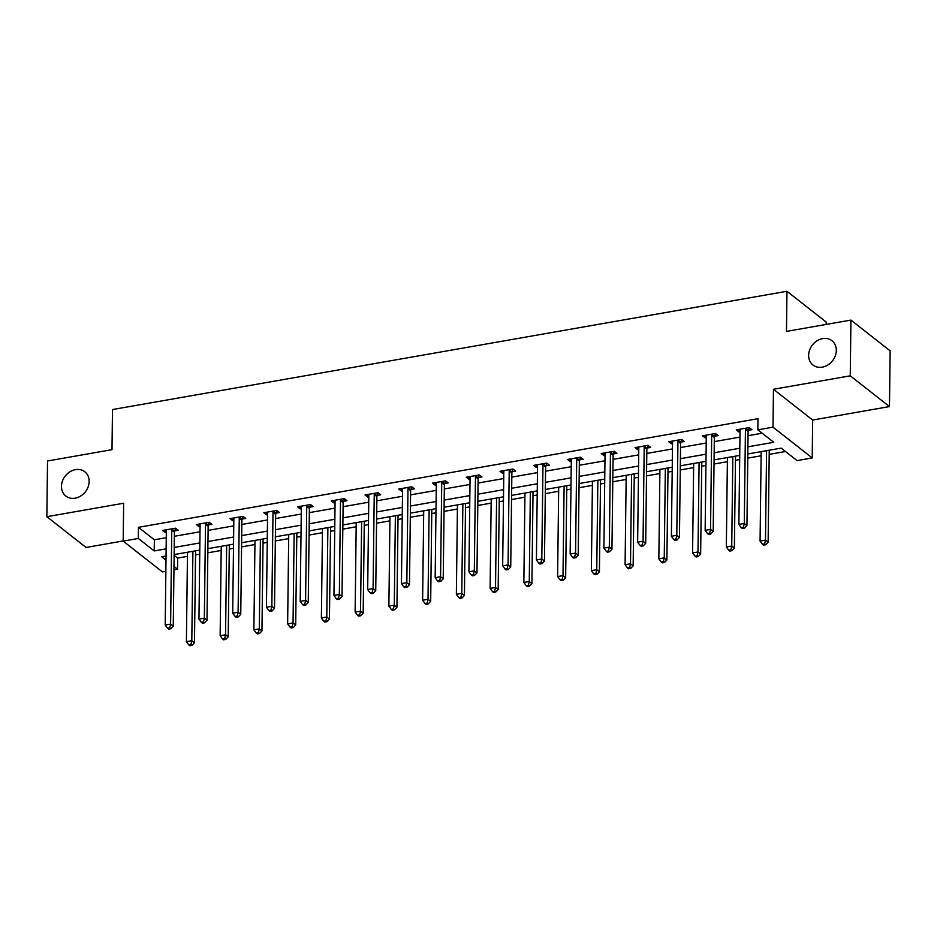 <?xml version="1.0" encoding="UTF-8"?>
<svg xmlns="http://www.w3.org/2000/svg" width="937" height="937" viewBox="0 0 937 937"><rect width="100%" height="100%" fill="white"/><g stroke="black" fill="none" stroke-linecap="round" stroke-linejoin="round"><path stroke-width="1.41" d="M89.156 481.477A15.414 12.778 128.1 0 1 80.711 496.001A15.414 12.778 128.1 0 1 65.801 496.036A15.414 12.778 128.1 0 1 61.467 486.338A15.414 12.778 128.1 0 1 69.912 471.815A15.414 12.778 128.1 0 1 84.834 471.779A15.414 12.778 128.1 0 1 89.156 481.477M836.319 350.461A15.414 12.778 128.1 0 1 827.863 364.973A15.414 12.778 128.1 0 1 812.953 365.008A15.414 12.778 128.1 0 1 808.631 355.31A15.414 12.778 128.1 0 1 817.076 340.787A15.414 12.778 128.1 0 1 831.986 340.752A15.414 12.778 128.1 0 1 836.319 350.461M174.13 555.313L177.667 558.089L177.538 569.239L173.954 569.86M165.861 571.289L162.394 571.886L123.18 541.129L138.325 538.47L154.218 550.944L166.13 548.848M826.153 324.436L826.176 322.047L786.963 291.278L112.487 409.551L111.995 449.678L47.529 460.981L46.85 516.697L86.063 547.466L123.18 540.954M786.963 291.278L786.471 331.393L850.937 320.091L890.15 350.86L889.471 406.576L850.257 375.819L773.458 389.277L773.002 427.167L812.215 457.935L797.071 460.594L781.177 448.12L747.808 453.976M773.458 389.277L812.672 420.045L889.471 406.576M812.672 420.045L812.215 457.935M177.667 558.089L187.447 556.379M195.528 554.962L199.745 554.224M207.827 552.807L221.191 550.464M229.272 549.047L233.489 548.309M241.582 546.88L254.934 544.538M263.028 543.12L267.232 542.382M275.326 540.965L288.678 538.623M296.771 537.206L300.976 536.468M309.069 535.05L322.422 532.708M330.515 531.291L334.72 530.553M342.813 529.136L356.177 526.793M364.259 525.376L368.475 524.638M376.557 523.209L389.921 520.867M398.002 519.449L402.219 518.711M410.301 517.294L423.665 514.952M431.746 513.535L435.963 512.797M444.056 511.379L457.408 509.037M465.502 507.62L469.706 506.882M477.8 505.465L491.152 503.122M499.245 501.705L503.45 500.967M511.543 499.538L524.896 497.196M532.989 495.778L537.194 495.041M545.287 493.623L558.639 491.281M566.733 489.864L570.949 489.126M579.031 487.708L592.395 485.366M600.476 483.949L604.693 483.211M612.775 481.794L626.139 479.451M634.22 478.034L638.437 477.296M646.53 475.867L659.882 473.536M667.976 472.107L672.18 471.37M680.274 469.952L693.626 467.61M701.719 466.193L705.924 465.455M714.017 464.038L727.37 461.695M735.463 460.278L739.668 459.54M747.761 458.123L761.113 455.78M769.207 454.363L785.487 451.505M850.937 320.091L850.257 375.819M747.902 446.832L773.751 442.299L757.857 429.825L757.998 418.687L138.453 527.32L154.359 539.794L166.271 537.709M174.364 536.292L200.014 531.794M208.108 530.377L233.758 525.868M241.851 524.451L267.513 519.953M275.595 518.536L301.257 514.038M309.339 512.621L335.001 508.123M343.083 506.706L368.745 502.197M376.838 500.78L402.488 496.282M410.582 494.865L436.232 490.367M444.325 488.95L469.987 484.452M478.069 483.035L503.731 478.538M511.813 477.109L537.475 472.611M545.557 471.194L571.219 466.696M579.312 465.279L604.962 460.781M613.056 459.364L638.706 454.867M646.799 453.438L672.45 448.94M680.543 447.523L706.205 443.025M714.287 441.608L739.949 437.11M748.031 435.693L762.168 433.21M748.382 430.282L751.884 429.673L749.237 427.6L736.259 429.872L738.906 431.945L740.007 431.758M714.638 436.209L718.14 435.588L715.493 433.515L702.516 435.787L705.163 437.872L706.264 437.673M680.894 442.123L684.397 441.503L681.749 439.43L668.772 441.702L671.419 443.787L672.52 443.588M647.151 448.038L650.653 447.429L647.994 445.344L635.017 447.628L637.675 449.701L638.776 449.514M613.407 453.953L616.909 453.344L614.25 451.259L601.273 453.543L603.92 455.616L605.033 455.429M579.652 459.88L583.154 459.259L580.507 457.186L567.529 459.458L570.176 461.543L571.289 461.344M545.908 465.794L549.41 465.174L546.763 463.101L533.785 465.373L536.433 467.458L537.533 467.258M512.164 471.709L515.666 471.1L513.019 469.015L500.042 471.299L502.689 473.372L503.79 473.185M478.42 477.624L481.923 477.015L479.275 474.93L466.298 477.214L468.945 479.287L470.046 479.1M444.677 483.551L448.179 482.93L445.532 480.857L432.543 483.129L435.201 485.214L436.302 485.015M410.933 489.465L414.435 488.845L411.776 486.772L398.799 489.044L401.446 491.129L402.559 490.929M377.178 495.38L380.68 494.771L378.033 492.686L365.055 494.97L367.702 497.043L368.815 496.844M343.434 501.295L346.936 500.686L344.289 498.601L331.311 500.885L333.959 502.958L335.059 502.771M309.69 507.222L313.192 506.601L310.545 504.528L297.568 506.8L300.215 508.885L301.316 508.686M275.946 513.136L279.449 512.516L276.802 510.442L263.824 512.715L266.471 514.8L267.572 514.6M242.203 519.051L245.705 518.442L243.058 516.357L230.069 518.641L232.727 520.714L233.828 520.515M208.459 524.966L211.961 524.357L209.302 522.272L196.325 524.556L198.972 526.629L200.085 526.442M174.715 530.892L178.206 530.272L175.559 528.199L162.581 530.471L165.228 532.556L166.341 532.357M123.18 541.129L123.637 503.239L46.85 516.697M138.453 527.32L138.325 538.47M757.857 429.825L773.002 427.167M166.048 555.992L161.644 556.765L166.001 560.185M173.989 566.452L177.538 569.239M739.726 455.394L714.064 459.891M705.983 461.309L680.321 465.806M672.227 467.223L646.577 471.721M638.484 473.138L612.833 477.647M604.74 479.065L579.089 483.562M570.996 484.979L545.334 489.477M537.252 490.894L511.59 495.392M503.509 496.809L477.847 501.318M469.753 502.736L444.103 507.233M436.01 508.65L410.359 513.148M402.266 514.565L376.615 519.063M368.522 520.48L342.86 524.978M334.778 526.407L309.116 530.904M301.035 532.321L275.373 536.819M267.279 538.236L241.629 542.734M233.536 544.151L207.885 548.649M199.792 550.078L174.141 554.575M174.223 547.431L199.886 542.933M207.967 541.516L233.629 537.018M241.711 535.601L267.373 531.103M275.466 529.686L301.117 525.177M309.21 523.76L334.86 519.262M342.954 517.845L368.604 513.347M376.697 511.93L402.36 507.432M410.441 506.015L436.103 501.518M444.185 500.089L469.847 495.591M477.929 494.174L503.591 489.676M511.684 488.259L537.334 483.761M545.428 482.344L571.078 477.847M579.171 476.418L604.833 471.92M612.915 470.503L638.577 466.005M646.659 464.588L672.321 460.09M680.403 458.673L706.065 454.176M714.158 452.747L739.808 448.249M154.359 539.794L154.218 550.944M738.942 429.404L738.906 431.945M705.198 435.318L705.163 437.872M671.442 441.233L671.419 443.787M637.699 447.148L637.675 449.701M603.955 453.075L603.92 455.616M570.211 458.989L570.176 461.543M536.468 464.904L536.433 467.458M502.724 470.819L502.689 473.372M468.968 476.746L468.945 479.287M435.225 482.66L435.201 485.214M401.481 488.575L401.446 491.129M367.737 494.49L367.702 497.043M333.994 500.417L333.959 502.958M300.25 506.331L300.215 508.885M266.495 512.246L266.471 514.8M232.751 518.161L232.727 520.714M199.007 524.088L198.972 526.629M165.263 530.002L165.228 532.556M745.735 428.209L745.606 428.56A2.413 2.003 -51.9 0 0 745.442 429.415L744.283 523.478L738.883 524.427L740.031 430.364A2.413 2.003 -51.9 0 0 739.879 429.556L739.761 429.251M749.366 427.694L748.253 430.633A2.413 2.003 -51.9 0 0 748.089 431.5L746.941 525.552L744.283 523.478L743.428 527.285L741.261 527.66L742.327 528.491L744.482 528.117L743.428 527.285M744.482 528.117L746.941 525.552M738.883 524.427L741.261 527.66M761.172 451.634L760.071 541.059L765.482 540.11L768.129 542.183L769.254 450.205M764.627 543.917L762.46 544.292L763.514 545.123L765.681 544.748L764.627 543.917L765.482 540.11L766.583 450.685M762.46 544.292L760.071 541.059M768.129 542.183L765.681 544.748M711.991 434.124L711.862 434.475A2.413 2.003 -51.9 0 0 711.687 435.33L710.539 529.393L705.139 530.342L706.287 436.279A2.413 2.003 -51.9 0 0 706.135 435.482L706.018 435.178M715.622 433.608L714.509 436.548A2.413 2.003 -51.9 0 0 714.345 437.415L713.198 531.478L710.539 529.393L709.684 533.2L707.517 533.575L708.571 534.406L710.738 534.031L709.684 533.2M710.738 534.031L713.198 531.478M705.139 530.342L707.517 533.575M678.247 440.039L678.107 440.39A2.413 2.003 -51.9 0 0 677.943 441.257L676.795 535.308L671.384 536.257L672.543 442.205A2.413 2.003 -51.9 0 0 672.391 441.397L672.262 441.093M681.867 439.523L680.766 442.475A2.413 2.003 -51.9 0 0 680.59 443.33L679.442 537.393L676.795 535.308L675.928 539.115L673.773 539.501L674.827 540.333L676.994 539.946L675.928 539.115M676.994 539.946L679.442 537.393M671.384 536.257L673.773 539.501M727.428 457.549L726.327 546.974L731.738 546.025L734.385 548.098L735.51 456.132M730.872 549.832L728.717 550.206L729.771 551.038L731.938 550.663L730.872 549.832L731.738 546.025L732.828 456.6M728.717 550.206L726.327 546.974M734.385 548.098L731.938 550.663M693.673 463.464L692.584 552.889L697.995 551.94L700.642 554.025L701.766 462.046M697.128 555.746L694.973 556.133L696.027 556.965L698.194 556.578L697.128 555.746L697.995 551.94L699.084 462.515M694.973 556.133L692.584 552.889M700.642 554.025L698.194 556.578M644.504 445.965L644.363 446.317A2.413 2.003 -51.9 0 0 644.199 447.172L643.051 541.235L637.64 542.183L638.788 448.12A2.413 2.003 -51.9 0 0 638.647 447.312L638.519 447.008M648.123 445.45L647.022 448.39A2.413 2.003 -51.9 0 0 646.846 449.245L645.698 543.308L643.051 541.235L642.185 545.041L640.03 545.416L641.084 546.248L643.25 545.873L642.185 545.041M643.25 545.873L645.698 543.308M637.64 542.183L640.03 545.416M610.748 451.88L610.619 452.231A2.413 2.003 -51.9 0 0 610.456 453.086L609.308 547.149L603.896 548.098L605.044 454.035A2.413 2.003 -51.9 0 0 604.904 453.227L604.775 452.922M614.379 451.365L613.266 454.304A2.413 2.003 -51.9 0 0 613.103 455.171L611.955 549.223L609.308 547.149L608.441 550.956L606.274 551.331L607.34 552.162L609.507 551.788L608.441 550.956M609.507 551.788L611.955 549.223M603.896 548.098L606.274 551.331M577.005 457.795L576.876 458.146A2.413 2.003 -51.9 0 0 576.712 459.001L575.564 553.064L570.153 554.013L571.301 459.95A2.413 2.003 -51.9 0 0 571.16 459.153L571.031 458.849M580.635 457.279L579.523 460.219A2.413 2.003 -51.9 0 0 579.359 461.086L578.211 555.149L575.564 553.064L574.697 556.871L572.53 557.246L573.596 558.077L575.751 557.702L574.697 556.871M575.751 557.702L578.211 555.149M570.153 554.013L572.53 557.246M659.929 469.378L658.84 558.803L664.251 557.866L666.898 559.939L668.022 467.961M663.384 561.661L661.217 562.048L662.283 562.879L664.45 562.493L663.384 561.661L664.251 557.866L665.34 468.43M661.217 562.048L658.84 558.803M666.898 559.939L664.45 562.493M626.185 475.305L625.096 564.73L630.507 563.781L633.154 565.854L634.279 473.876M629.641 567.588L627.474 567.963L628.54 568.794L630.695 568.419L629.641 567.588L630.507 563.781L631.597 474.356M627.474 567.963L625.096 564.73M633.154 565.854L630.695 568.419M592.442 481.22L591.352 570.645L596.752 569.696L599.411 571.769L600.535 479.803M595.897 573.503L593.73 573.877L594.796 574.709L596.951 574.334L595.897 573.503L596.752 569.696L597.853 480.271M593.73 573.877L591.352 570.645M599.411 571.769L596.951 574.334M558.698 487.135L557.609 576.56L563.008 575.611L565.655 577.696L566.78 485.717M562.153 579.417L559.986 579.804L561.04 580.635L563.207 580.249L562.153 579.417L563.008 575.611L564.109 486.186M559.986 579.804L557.609 576.56M565.655 577.696L563.207 580.249M524.954 493.049L523.853 582.474L529.264 581.526L531.911 583.61L533.036 491.632M528.398 585.332L526.243 585.719L527.297 586.55L529.464 586.164L528.398 585.332L529.264 581.526L530.354 492.101M526.243 585.719L523.853 582.474M531.911 583.61L529.464 586.164M491.199 498.976L490.11 588.401L495.521 587.452L498.168 589.525L499.292 497.547M494.654 591.259L492.499 591.634L493.553 592.465L495.72 592.09L494.654 591.259L495.521 587.452L496.61 498.027M492.499 591.634L490.11 588.401M498.168 589.525L495.72 592.09M457.455 504.891L456.366 594.316L461.777 593.367L464.424 595.44L465.548 503.474M460.91 597.174L458.743 597.548L459.809 598.38L461.976 598.005L460.91 597.174L461.777 593.367L462.866 503.942M458.743 597.548L456.366 594.316M464.424 595.44L461.976 598.005M423.711 510.806L422.622 600.23L428.033 599.282L430.68 601.367L431.805 509.388M427.167 603.088L425 603.475L426.066 604.306L428.221 603.92L427.167 603.088L428.033 599.282L429.123 509.857M425 603.475L422.622 600.23M430.68 601.367L428.221 603.92M389.968 516.72L388.878 606.145L394.278 605.197L396.937 607.281L398.061 515.303M393.423 609.003L391.256 609.39L392.322 610.221L394.477 609.835L393.423 609.003L394.278 605.197L395.379 515.772M391.256 609.39L388.878 606.145M396.937 607.281L394.477 609.835M356.224 522.635L355.135 612.072L360.534 611.123L363.181 613.196L364.306 521.218M359.679 614.93L357.512 615.304L358.566 616.136L360.733 615.761L359.679 614.93L360.534 611.123L361.635 521.698M357.512 615.304L355.135 612.072M363.181 613.196L360.733 615.761M322.48 528.562L321.379 617.987L326.79 617.038L329.437 619.111L330.562 527.144M325.924 620.844L323.769 621.219L324.823 622.051L326.99 621.676L325.924 620.844L326.79 617.038L327.88 527.613M323.769 621.219L321.379 617.987M329.437 619.111L326.99 621.676M288.737 534.477L287.636 623.901L293.047 622.953L295.694 625.038L296.818 533.059M292.18 626.759L290.025 627.146L291.079 627.977L293.246 627.591L292.18 626.759L293.047 622.953L294.136 533.528M290.025 627.146L287.636 623.901M295.694 625.038L293.246 627.591M254.981 540.391L253.892 629.816L259.303 628.868L261.95 630.952L263.074 538.974M258.436 632.674L256.269 633.061L257.335 633.892L259.502 633.506L258.436 632.674L259.303 628.868L260.392 539.443M256.269 633.061L253.892 629.816M261.95 630.952L259.502 633.506M221.237 546.306L220.148 635.743L225.559 634.794L228.206 636.867L229.331 544.889M224.693 638.601L222.526 638.975L223.592 639.807L225.747 639.432L224.693 638.601L225.559 634.794L226.649 545.369M222.526 638.975L220.148 635.743M228.206 636.867L225.747 639.432M543.261 463.71L543.132 464.061A2.413 2.003 -51.9 0 0 542.968 464.928L541.809 558.979L536.409 559.928L537.557 465.876A2.413 2.003 -51.9 0 0 537.405 465.068L537.288 464.764M546.892 463.194L545.779 466.146A2.413 2.003 -51.9 0 0 545.615 467.001L544.467 561.064L541.809 558.979L540.954 562.786L538.787 563.172L539.853 564.004L542.008 563.617L540.954 562.786M542.008 563.617L544.467 561.064M536.409 559.928L538.787 563.172M509.517 469.636L509.388 469.976A2.413 2.003 -51.9 0 0 509.213 470.842L508.065 564.906L502.665 565.854L503.813 471.791A2.413 2.003 -51.9 0 0 503.661 470.983L503.544 470.679M513.148 469.121L512.035 472.061A2.413 2.003 -51.9 0 0 511.871 472.916L510.724 566.979L508.065 564.906L507.21 568.712L505.043 569.087L506.097 569.919L508.264 569.544L507.21 568.712M508.264 569.544L510.724 566.979M502.665 565.854L505.043 569.087M475.773 475.551L475.633 475.902A2.413 2.003 -51.9 0 0 475.469 476.757L474.321 570.82L468.91 571.769L470.069 477.706A2.413 2.003 -51.9 0 0 469.917 476.898L469.8 476.593M479.393 475.036L478.292 477.975A2.413 2.003 -51.9 0 0 478.116 478.842L476.968 572.894L474.321 570.82L473.454 574.627L471.299 575.002L472.353 575.833L474.52 575.459L473.454 574.627M474.52 575.459L476.968 572.894M468.91 571.769L471.299 575.002M442.03 481.466L441.889 481.817A2.413 2.003 -51.9 0 0 441.725 482.672L440.577 576.735L435.166 577.684L436.314 483.621A2.413 2.003 -51.9 0 0 436.173 482.824L436.045 482.52M445.649 480.95L444.548 483.89A2.413 2.003 -51.9 0 0 444.372 484.757L443.224 578.82L440.577 576.735L439.711 580.542L437.556 580.917L438.61 581.748L440.777 581.373L439.711 580.542M440.777 581.373L443.224 578.82M435.166 577.684L437.556 580.917M408.274 487.381L408.145 487.732A2.413 2.003 -51.9 0 0 407.982 488.599L406.834 582.65L401.423 583.599L402.57 489.547A2.413 2.003 -51.9 0 0 402.43 488.739L402.301 488.435M411.905 486.865L410.793 489.817A2.413 2.003 -51.9 0 0 410.629 490.672L409.481 584.735L406.834 582.65L405.967 586.457L403.8 586.843L404.866 587.675L407.033 587.288L405.967 586.457M407.033 587.288L409.481 584.735M401.423 583.599L403.8 586.843M374.531 493.307L374.402 493.647A2.413 2.003 -51.9 0 0 374.238 494.513L373.09 588.577L367.679 589.525L368.827 495.462A2.413 2.003 -51.9 0 0 368.686 494.654L368.557 494.349M378.161 492.792L377.049 495.732A2.413 2.003 -51.9 0 0 376.885 496.587L375.737 590.65L373.09 588.577L372.223 592.383L370.056 592.758L371.122 593.589L373.277 593.215L372.223 592.383M373.277 593.215L375.737 590.65M367.679 589.525L370.056 592.758M340.787 499.222L340.658 499.573A2.413 2.003 -51.9 0 0 340.494 500.428L339.346 594.491L333.935 595.44L335.083 501.377A2.413 2.003 -51.9 0 0 334.931 500.569L334.814 500.264M344.418 498.707L343.305 501.646A2.413 2.003 -51.9 0 0 343.141 502.513L341.993 596.564L339.346 594.491L338.48 598.298L336.313 598.673L337.379 599.504L339.534 599.13L338.48 598.298M339.534 599.13L341.993 596.564M333.935 595.44L336.313 598.673M307.043 505.137L306.914 505.488A2.413 2.003 -51.9 0 0 306.739 506.343L305.591 600.406L300.191 601.355L301.339 507.292A2.413 2.003 -51.9 0 0 301.187 506.495L301.07 506.191M310.674 504.621L309.561 507.561A2.413 2.003 -51.9 0 0 309.397 508.428L308.25 602.491L305.591 600.406L304.736 604.213L302.569 604.588L303.623 605.419L305.79 605.044L304.736 604.213M305.79 605.044L308.25 602.491M300.191 601.355L302.569 604.588M273.299 511.052L273.171 511.403A2.413 2.003 -51.9 0 0 272.995 512.27L271.847 606.321L266.436 607.27L267.595 513.218A2.413 2.003 -51.9 0 0 267.443 512.41L267.326 512.106M276.919 510.536L275.818 513.488A2.413 2.003 -51.9 0 0 275.654 514.343L274.494 608.406L271.847 606.321L270.992 610.128L268.825 610.514L269.879 611.346L272.046 610.959L270.992 610.128M272.046 610.959L274.494 608.406M266.436 607.27L268.825 610.514M239.556 516.978L239.415 517.318A2.413 2.003 -51.9 0 0 239.251 518.184L238.103 612.248L232.692 613.196L233.84 519.133A2.413 2.003 -51.9 0 0 233.7 518.325L233.571 518.02M243.175 516.463L242.074 519.403A2.413 2.003 -51.9 0 0 241.898 520.258L240.75 614.321L238.103 612.248L237.237 616.054L235.082 616.429L236.136 617.26L238.303 616.886L237.237 616.054M238.303 616.886L240.75 614.321M232.692 613.196L235.082 616.429M205.8 522.893L205.671 523.244A2.413 2.003 -51.9 0 0 205.508 524.099L204.36 618.162L198.949 619.111L200.096 525.048A2.413 2.003 -51.9 0 0 199.956 524.24L199.827 523.935M209.431 522.377L208.319 525.317A2.413 2.003 -51.9 0 0 208.155 526.184L207.007 620.235L204.36 618.162L203.493 621.969L201.338 622.344L202.392 623.175L204.559 622.8L203.493 621.969M204.559 622.8L207.007 620.235M198.949 619.111L201.338 622.344M172.057 528.808L171.928 529.159A2.413 2.003 -51.9 0 0 171.764 530.014L170.616 624.077L165.205 625.026L166.353 530.963A2.413 2.003 -51.9 0 0 166.212 530.166L166.083 529.862M175.687 528.292L174.575 531.232A2.413 2.003 -51.9 0 0 174.411 532.099L173.263 626.162L170.616 624.077L169.749 627.884L167.582 628.258L168.648 629.09L170.815 628.715L169.749 627.884M170.815 628.715L173.263 626.162M165.205 625.026L167.582 628.258M187.494 552.233L186.404 641.658L191.804 640.709L194.463 642.782L195.587 550.815M190.949 644.515L188.782 644.89L189.848 645.722L192.003 645.347L190.949 644.515L191.804 640.709L192.905 551.284M188.782 644.89L186.404 641.658M194.463 642.782L192.003 645.347M745.606 428.56L748.253 430.633M745.442 429.415L748.089 431.5M711.862 434.475L714.509 436.548M711.687 435.33L714.345 437.415M678.107 440.39L680.766 442.475M677.943 441.257L680.59 443.33M644.363 446.317L647.022 448.39M644.199 447.172L646.846 449.245M610.619 452.231L613.266 454.304M610.456 453.086L613.103 455.171M576.876 458.146L579.523 460.219M576.712 459.001L579.359 461.086M543.132 464.061L545.779 466.146M542.968 464.928L545.615 467.001M509.388 469.976L512.035 472.061M509.213 470.842L511.871 472.916M475.633 475.902L478.292 477.975M475.469 476.757L478.116 478.842M441.889 481.817L444.548 483.89M441.725 482.672L444.372 484.757M408.145 487.732L410.793 489.817M407.982 488.599L410.629 490.672M374.402 493.647L377.049 495.732M374.238 494.513L376.885 496.587M340.658 499.573L343.305 501.646M340.494 500.428L343.141 502.513M306.914 505.488L309.561 507.561M306.739 506.343L309.397 508.428M273.171 511.403L275.818 513.488M272.995 512.27L275.654 514.343M239.415 517.318L242.074 519.403M239.251 518.184L241.898 520.258M205.671 523.244L208.319 525.317M205.508 524.099L208.155 526.184M171.928 529.159L174.575 531.232M171.764 530.014L174.411 532.099"/></g></svg>
